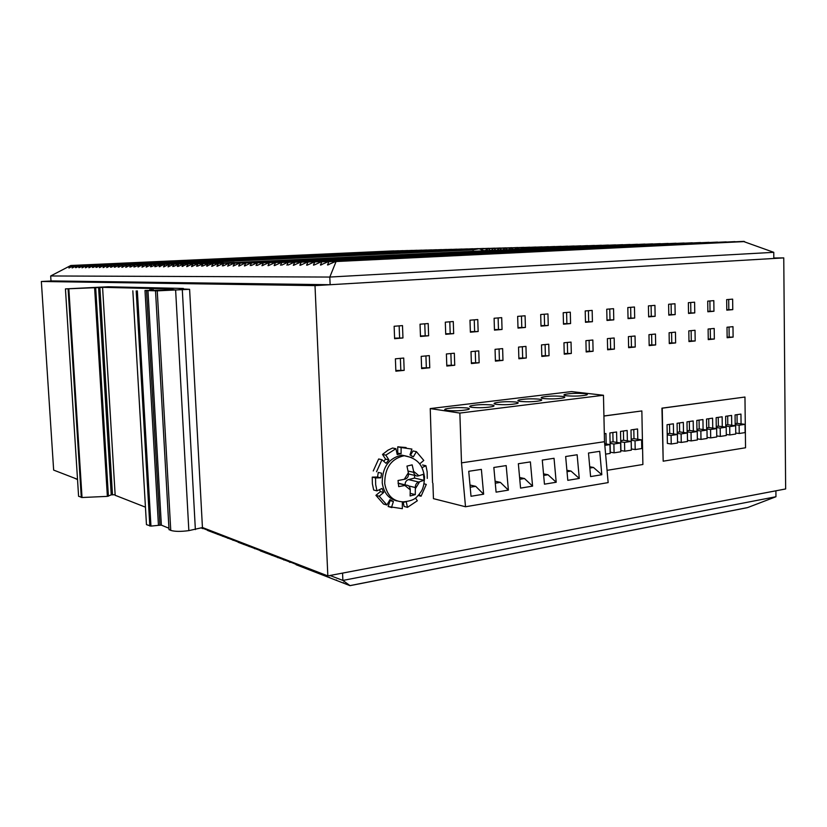 <?xml version="1.0" encoding="UTF-8"?>
<svg xmlns="http://www.w3.org/2000/svg" width="827" height="827" viewBox="0 0 827 827"><rect width="100%" height="100%" fill="white"/><g stroke="black" fill="none" stroke-linecap="round" stroke-linejoin="round"><path stroke-width="1.24" d="M603.927 416.053L641.855 410.936L603.927 415.971M744.962 397.032L661.941 408.156L663.182 461.187L662.241 408.187L744.962 397.032L745.54 447.769L663.182 461.187M77.521 479.309L53.652 470.098L41.35 281.49L52.328 280.932M327.833 575.902L785.65 488.953L783.758 257.89L315.004 285.615L327.833 575.902L202.439 527.512M41.35 281.49L315.004 285.615M773.824 258.014L783.758 257.89M465.518 506.755L461.507 462.862L459.853 413.076L430.236 408.579L571.488 391.584L603.462 395.254L604.496 441.701L608.155 482.606L465.518 506.755L433.451 498.65L432.914 483.33M432.542 482.679L430.236 408.579M404.176 370.351L395.864 371.189L395.389 358.825L403.71 358.039L404.176 370.351L395.833 370.475M400.371 358.36L400.816 369.969M402.956 337.974L394.613 338.698L394.138 326.272L402.491 325.6L402.956 337.974L394.593 338.15M399.141 325.869L399.596 337.726M733.104 337.116L727.14 337.726L727.005 327.234L732.98 326.665L733.104 337.116L727.14 337.116M729.042 327.037L729.166 336.909M732.774 309.639L726.799 310.156L726.664 299.622L732.639 299.136L732.774 309.639L726.788 309.691M728.701 299.457L728.825 309.525M713.959 311.252L707.86 311.779L707.716 301.142L713.815 300.646L713.959 311.252L707.86 311.314M709.897 300.966L710.031 311.128M714.342 339.018L708.253 339.628L708.108 329.032L714.197 328.453L714.342 339.018L708.243 339.018M710.279 328.826L710.424 338.801M694.763 312.906L688.529 313.443L688.364 302.692L694.597 302.186L694.763 312.906L688.529 312.968M690.7 302.506L690.855 312.771M695.187 340.951L688.974 341.582L688.808 330.872L695.021 330.283L695.187 340.951L688.963 340.962M691.134 330.655L691.289 340.724M675.163 314.591L668.795 315.139L668.609 304.274L674.977 303.757L675.163 314.591L668.785 314.663M671.1 304.067L671.276 314.446M675.628 342.926L669.281 343.567L669.095 332.754L675.452 332.144L675.628 342.926L669.27 342.936M671.586 332.516L671.762 342.688M655.139 316.307L648.637 316.865L648.43 305.887L654.932 305.37L655.139 316.307L648.626 316.39M651.097 305.68L651.283 316.162M655.656 344.942L649.174 345.603L648.968 334.666L655.46 334.046L655.656 344.942L649.164 344.962M651.624 334.418L651.81 344.694M634.681 318.064L628.044 318.633L627.817 307.541L634.464 307.013L634.681 318.064L628.034 318.157M630.65 307.313L630.856 317.909M635.25 347.009L628.623 347.671L628.406 336.63L635.033 336L635.25 347.009L628.613 347.03M631.228 336.362L631.435 346.751M613.779 319.863L606.997 320.442L606.749 309.226L613.541 308.688L613.779 319.863L606.987 319.956M609.757 308.988L609.995 319.698M614.399 349.108L607.638 349.79L607.39 338.625L614.161 337.985L614.399 349.108L607.618 349.149M610.398 338.346L610.626 348.849M592.421 321.703L585.485 322.292L585.216 310.952L592.163 310.404L592.421 321.703L585.475 321.796M588.411 310.704L588.669 321.527M593.093 351.268L586.178 351.961L585.919 340.672L592.835 340.021L593.093 351.268L586.167 351.31M589.103 340.373L589.351 350.989M570.578 323.574L563.487 324.184L563.197 312.72L570.299 312.151L570.578 323.574L563.476 323.688M566.598 312.451L566.867 323.398M571.323 353.46L564.241 354.183L563.962 342.771L571.033 342.099L571.323 353.46L564.231 353.522M567.343 342.45L567.611 353.181M548.249 325.497L541.003 326.117L540.693 314.529L547.95 313.94L548.249 325.497L540.992 325.611M544.28 314.239L544.579 325.3M549.045 355.713L541.819 356.447L541.509 344.911L548.746 344.218L549.045 355.713L541.799 355.775M545.096 344.57L545.386 355.414M525.414 327.451L518.002 328.092L517.661 316.369L525.083 315.78L525.414 327.451L517.981 327.585M521.465 316.069L521.785 327.254M526.272 358.019L518.88 358.763L518.539 347.092L525.951 346.389L526.272 358.019L518.86 358.081M522.344 346.73L522.654 357.709M502.051 329.466L494.463 330.118L494.101 318.261L501.7 317.651L502.051 329.466L494.443 329.601M498.123 317.94L498.464 329.26M502.981 360.365L495.414 361.13L495.053 349.335L502.63 348.612L502.981 360.365L495.394 360.448M499.063 348.953L499.405 360.045M478.151 331.513L470.377 332.185L469.984 320.194L477.768 319.563L478.151 331.513L470.356 331.658M474.243 319.853L474.615 331.296M479.143 362.774L471.39 363.56L471.008 351.62L478.761 350.886L479.143 362.774L471.369 362.867M475.246 351.217L475.608 362.443M453.672 333.622L445.722 334.304L445.308 322.168L453.268 321.527L453.672 333.622L445.701 333.777M449.795 321.806L450.188 333.395M454.736 365.245L446.807 366.041L446.394 353.966L454.333 353.212L454.736 365.245L446.787 365.348M450.88 353.542L451.263 364.893M428.624 335.772L420.478 336.475L420.033 324.194L428.19 323.543L428.624 335.772L420.457 335.938M424.768 323.812L425.192 335.535M429.761 367.767L421.636 368.584L421.201 356.375L429.327 355.6L429.761 367.767L421.615 367.881M425.926 355.92L426.339 367.405M775.953 496.738L747.577 507.592L349.986 585.609L342.874 580.43L342.564 573.111L775.902 490.814L775.953 496.738L342.874 580.43L330.014 575.489M73.944 477.923L77.531 479.598M201.478 528.05L202.791 528.629L201.695 527.957M201.881 527.874L208.187 530.417M207.536 530.427L238.869 542.274M238.186 542.295L260.95 550.813M260.247 550.844L290.608 562.267M290.484 562.215L289.946 562.391M289.884 562.319L288.168 561.182L296.841 564.676M296.717 564.624L296.169 564.8M296.107 564.727L350.017 585.661L746.988 507.747M747.577 507.592L746.657 507.768M743.235 241.401L773.772 252.328L773.824 258.479L330.138 284.726L50.995 280.911L50.674 275.97L70.812 265.498L393.797 250.891M427.052 250.074L426.536 250.012M431.425 249.878L431.942 249.94M436.356 249.744L436.883 249.806M441.876 249.671L441.349 249.609M446.931 249.537L446.394 249.465M452.049 249.403L451.501 249.33M456.659 249.185L457.217 249.258M461.88 249.051L462.448 249.123M467.162 248.906L467.741 248.979M473.096 248.834L472.506 248.762M478.502 248.689L477.913 248.617M483.382 248.462L483.981 248.545M488.912 248.317L489.532 248.389M495.135 248.245L494.505 248.162M500.811 248.09L500.17 248.007M506.558 247.935L505.907 247.852M511.706 247.697L512.368 247.78M517.578 247.531L518.25 247.614M524.215 247.459L523.522 247.376M530.241 247.294L529.538 247.211M536.351 247.128L535.638 247.046M541.799 246.88L542.522 246.963M548.053 246.704L548.787 246.797M555.124 246.632L554.369 246.539M561.543 246.456L560.778 246.363M568.046 246.281L567.26 246.188M573.835 246.012L574.631 246.105M580.492 245.826L581.298 245.929M588.059 245.743L587.232 245.65M594.902 245.557L594.055 245.464M601.839 245.371L600.981 245.268M607.99 245.081L608.868 245.185M615.092 244.885L615.991 244.988M623.207 244.802L622.297 244.699M630.525 244.606L629.595 244.492M637.948 244.41L636.986 244.296M644.491 244.089L645.463 244.203M652.089 243.893L653.092 243.996M660.814 243.789L659.801 243.676M668.661 243.583L667.616 243.469M676.61 243.376L675.545 243.252M683.588 243.035L684.673 243.159M691.744 242.818L692.85 242.942M701.151 242.714L700.014 242.59M709.566 242.487L708.408 242.363M718.115 242.259L716.916 242.135M725.558 241.897L726.788 242.032M735.534 241.784L734.335 241.66M773.772 252.328L329.808 277.055L330.138 284.726M50.674 275.97L329.808 277.055L336.196 261.239L327.544 264.95L328.95 261.384L320.452 265.033L321.889 261.487L726.189 241.866M314.849 264.723L321.889 261.487M313.505 264.795L314.942 261.601L307.158 265.178M307.985 264.816L306.652 265.198M306.672 264.878L308.13 261.714L300.418 265.25M301.245 264.888L299.932 265.281M299.953 264.96L301.431 261.818L293.327 265.353L294.846 261.921L692.292 242.787M288.116 265.053L294.846 261.921M286.876 265.116L288.385 262.025L684.115 243.014M281.728 265.126L288.385 262.025M280.498 265.188L282.028 262.128L274.626 265.56M275.443 265.209L274.202 265.581M274.233 265.271L275.773 262.221L268.455 265.632M269.261 265.281L268.041 265.653M268.082 265.343L269.633 262.324L261.983 265.725L263.596 262.417L652.565 243.862M257.218 265.426L263.596 262.417M256.07 265.488L257.652 262.51L644.946 244.068M251.336 265.498L257.652 262.51M250.209 265.55L251.811 262.604L244.771 265.912M245.557 265.57L244.41 265.932M244.451 265.622L246.064 262.697L239.096 265.984M239.871 265.643L238.734 265.994M238.786 265.694L240.409 262.79L233.162 266.067L234.837 262.883L615.505 244.875M223.362 265.839L229.368 262.965L227.673 266.129L234.837 262.883M222.329 265.891L223.972 263.048L217.263 266.232M218.028 265.901L216.953 266.253M217.005 265.953L218.669 263.141L212.022 266.294M212.777 265.963L211.722 266.315M211.774 266.015L213.449 263.224L206.626 266.077L208.249 263.596L212.766 263.379M202.522 266.087L208.249 263.596M201.55 266.139L203.184 263.679L207.629 263.462M197.519 266.149L203.184 263.679M196.557 266.201L198.253 263.462L191.843 266.532M192.577 266.211L191.575 266.552M191.637 266.253L193.342 263.544L186.985 266.594M187.719 266.273L186.726 266.604M186.788 266.315L188.504 263.617L182.023 266.377L183.666 263.978L187.853 263.782M178.219 266.387L183.666 263.978M177.319 266.428L178.963 264.051L183.087 263.865M173.567 266.439L178.963 264.051M172.678 266.48L174.414 263.844L168.274 266.811M168.987 266.501L168.036 266.821M168.119 266.542L169.845 263.916L163.767 266.863M164.47 266.552L163.539 266.873M163.612 266.594L165.348 263.989L159.177 266.645L160.841 264.34L164.728 264.154M155.641 266.656L160.841 264.34M154.804 266.697L156.479 264.413L160.304 264.226M151.32 266.707L156.479 264.413M150.493 266.749L152.251 264.206L146.369 267.069M147.051 266.759L146.162 267.08M146.245 266.801L148.002 264.268L142.172 267.111M142.854 266.811L141.965 267.121M142.048 266.852L143.815 264.34L137.923 266.904L139.598 264.671L143.216 264.506M134.625 266.914L139.598 264.671M133.84 266.945L135.607 264.464L483.619 248.451M130.594 266.966L135.607 264.464M129.818 266.997L131.596 264.537L125.952 267.307M126.614 267.007L125.766 267.317M125.859 267.049L127.627 264.599L122.034 267.348M122.696 267.059L121.858 267.359M121.941 267.09L123.719 264.661L467.389 248.896M118.819 267.1L123.719 264.661M118.085 267.142L119.863 264.723L462.097 249.041M115.005 267.152L119.863 264.723M114.271 267.183L116.059 264.785L456.876 249.185M111.231 267.193L116.059 264.785M110.518 267.224L112.307 264.847L106.879 267.524M107.52 267.245L106.714 267.534M106.807 267.276L108.595 264.909L103.21 267.566M103.851 267.286L103.055 267.576M103.148 267.317L104.936 264.96L99.436 267.617L101.328 265.022L436.553 249.733M96.645 267.369L101.328 265.022M95.963 267.4L97.762 265.074L431.611 249.868M93.12 267.41L97.762 265.074M92.448 267.441L94.237 265.136L89.016 267.731M89.636 267.462L88.871 267.741M88.975 267.483L90.763 265.188L85.574 267.772M86.194 267.503L85.439 267.783M85.543 267.524L87.331 265.25L82.049 267.824L83.941 265.302L412.394 250.395M79.444 267.576L83.941 265.302M78.803 267.607L80.601 265.353L407.721 250.519M76.125 267.617L80.601 265.353M75.495 267.648L77.293 265.405L72.259 267.927M72.859 267.659L72.125 267.938M72.228 267.69L74.027 265.457L69.023 267.969M69.623 267.7L68.899 267.969M69.003 267.731L70.812 265.498M179.5 263.606L473.085 249.837L479.174 248.762L484.24 250.777M154.608 263.968L152.84 263.916M169.845 263.916L179.066 263.493M218.411 262.986L217.894 262.852M223.61 262.903L223.083 262.769M235.302 262.521L233.038 262.459M582.921 246.126L583.49 245.96M581.009 246.219L579.696 246.281M574.424 246.529L572.842 246.601M567.922 246.828L567.157 246.322L566.071 246.922M561.502 247.139L560.603 246.498L559.383 247.232M555.165 247.428L554.131 246.673L552.787 247.542M548.911 247.728L547.743 246.849L546.275 247.852M542.729 248.017L541.427 247.015L539.845 248.152M536.62 248.307L535.203 247.18L533.508 248.451M530.593 248.596L529.042 247.356L527.244 248.751M524.628 248.875L522.974 247.511L521.051 249.041M518.746 249.154L516.968 247.676L514.952 249.33M512.926 249.423L511.034 247.842L508.915 249.609M507.178 249.692L505.183 247.997L502.961 249.899M501.503 249.961L499.394 248.152L497.079 250.167M495.89 250.23L493.678 248.307L491.269 250.447M490.349 250.488L488.033 248.462L485.056 250.736M607.059 470.336L642.889 464.495L641.855 410.936M635.198 449.568L641.773 448.544L641.597 439.85L635.022 440.832L635.198 449.568L631.394 448.947L631.001 429.906L637.576 428.965L637.782 439.271M624.716 451.18L631.363 450.157L631.177 441.411L624.53 442.414L624.716 451.18L620.922 450.56L620.519 431.415L627.166 430.464L627.373 440.822M614.079 452.824L620.788 451.79L620.601 442.993L613.882 444.006L614.079 452.824L610.295 452.193L609.881 432.945L616.591 431.983L616.818 442.404M604.32 433.751L605.953 433.513L606.181 443.985M633.802 429.502L633.989 438.703L631.187 439.116M623.403 431.001L623.599 440.243L620.715 440.667M612.859 432.521L613.055 441.814L610.078 442.249M604.682 443.748L609.954 444.595L610.15 453.434L605.612 454.137M609.954 444.595L604.826 445.36M613.882 444.006L610.109 443.406M620.601 442.993L613.055 441.814M624.53 442.414L620.736 441.814M631.177 441.411L623.599 440.243M635.022 440.832L631.218 440.253M641.597 439.85L633.989 438.703M677.261 434.454L677.075 423.279L683.329 422.38L683.495 432.449M671.224 443.996L671.079 435.426L677.416 434.485L677.561 443.024L671.224 443.996L667.368 443.417L667.048 424.716L673.374 423.806L673.54 433.927M735.193 425.688L735.069 414.927L740.951 414.089L741.064 423.848M725.786 427.114L725.651 416.291L731.595 415.433L731.709 425.243M716.285 428.551L716.141 417.656L722.136 416.787L722.271 426.66M706.682 429.999L706.527 419.041L712.595 418.162L712.729 428.076M696.975 431.477L696.81 420.436L702.94 419.558L703.084 429.523M687.165 432.955L686.989 421.853L693.191 420.953L693.346 430.97M687.382 432.986L687.516 441.484L681.252 442.445L681.117 433.927L687.382 432.986L679.639 431.911L679.484 422.928M677.416 434.485L669.694 433.389L669.539 424.365M737.022 414.647L737.126 423.362L735.172 423.651M727.688 415.991L727.791 424.747L725.765 425.047M718.239 417.356L718.363 426.153L716.254 426.463M708.708 418.72L708.832 427.569L706.651 427.89M699.073 420.116L699.197 428.996L696.944 429.337M689.325 421.512L689.47 430.443L687.134 430.795M669.694 433.389L667.203 433.762M671.079 435.426L667.224 434.878M679.639 431.911L677.22 432.273M681.252 442.445L677.54 441.897M681.117 433.927L677.241 433.379M691.041 432.438L691.176 440.915L697.368 439.964L697.244 431.508L691.041 432.438L687.154 431.901M697.244 431.508L689.47 430.443M691.176 440.915L687.495 440.377M700.862 430.97L700.986 439.406L707.116 438.455L706.992 430.05L700.862 430.97L696.965 430.433M706.992 430.05L699.197 428.996M700.986 439.406L697.347 438.879M710.579 429.513L710.693 437.897L716.761 436.966L716.647 428.603L710.579 429.513L706.661 428.986M716.647 428.603L708.832 427.569M710.693 437.897L707.106 437.39M720.193 428.066L720.307 436.418L726.313 435.488L726.199 427.166L720.193 428.066L716.275 427.549M726.199 427.166L718.363 426.153M720.307 436.418L716.751 435.922M729.714 426.639L729.817 434.95L735.761 434.03L735.658 425.75L729.714 426.639L725.775 426.132M735.658 425.75L727.791 424.747M729.817 434.95L726.292 434.464M739.131 425.223L739.235 433.493L745.106 432.583L745.013 424.344L739.131 425.223L735.182 424.727M745.013 424.344L737.126 423.362M739.235 433.493L735.751 433.028M377.546 477.024L378.28 472.413L381.588 473.199L380.844 477.83L377.546 477.024L372.253 477.127L375.551 477.944L375.654 484.55L376.967 490.866L382.002 488.447L383.687 492.468L380.379 491.6L375.923 495.352L379.221 496.231L386.891 504.977L389.972 499.663L393.414 501.524L390.086 500.624L388.152 506.517L402.335 508.677L402.346 502.568L405.302 501.886M388.152 506.517L391.915 507.602M393.414 501.524L391.481 507.437M389.548 500.397L390.086 500.624M386.891 504.977L383.573 504.067L375.923 495.352M383.687 492.468L379.221 496.231M379.459 489.667L380.379 491.6M376.967 490.866L373.67 490.008L372.367 483.723L372.253 477.127M380.844 477.83L375.551 477.944M381.588 473.199L378.28 472.413M383.707 461.249L385.599 459.15L388.928 459.884L386.044 463.316L381.971 459.719L378.663 458.985L373.246 470.966M381.971 459.719L376.543 471.752M388.928 459.884L385.827 455.139L382.508 454.426L388.028 450.157L392.577 448.027L395.926 448.71L397.218 454.581L401.095 453.672L401.105 447.521L397.735 446.838L406.088 447.531M385.599 459.15L382.508 454.426M385.827 455.139L395.926 448.71M396.888 453.093L401.095 453.672M397.735 452.969L397.735 446.838M401.105 447.521L411.898 449.071L409.985 454.922L413.366 456.845L416.394 451.645L412.993 450.953L410.533 455.17M419.899 463.72L423.796 460.432L416.394 451.645M421.915 467.668L425.946 465.735L422.525 464.991M427.259 478.388L427.177 471.928L425.946 465.735M424.117 483.805L426.287 484.426L421.057 496.231L418.193 495.507M419.072 494.484L421.057 496.231M415.516 497.999L417.335 500.78L407.463 507.354L404.093 506.444L403.214 502.423M406.243 501.824L407.463 507.354M411.691 457.538L401.767 455.139C388.721 458.106 382.208 467.369 382.229 482.947C383.79 492.933 388.742 498.939 397.074 500.966M413.634 471.349L413.738 472.351C414.162 474.781 415.423 476.011 417.532 476.052L418.938 475.752L413.634 471.349L412.156 464.857L406.956 466.108L408.538 473.613C408.6 476.455 407.463 478.295 405.116 479.153L398.035 480.508L398.686 486.627L404.91 485.48L410.264 489.863L410.12 495.952L415.288 494.639L410.388 493.388M418.938 475.752L423.445 474.264L424.075 480.311L418.731 482.038C416.415 482.896 415.278 484.736 415.34 487.558L408.683 485.925M415.34 487.558L415.288 494.639M418.731 482.038L408.455 479.588L414.575 478.078L424.075 480.311M414.575 478.078L414.554 475.37M410.264 489.863L410.151 488.86C409.737 486.452 408.476 485.222 406.367 485.17L404.91 485.48M398.087 483.144L406.367 485.17M408.455 479.588C406.233 480.394 405.096 482.151 405.075 484.849M604.496 441.701L461.507 462.862M588.493 453.031L590.602 476.579L601.808 474.729L599.72 451.315L588.493 453.031M579.272 478.44L577.143 454.757L565.658 456.514L567.798 480.332L579.272 478.44L571.002 471.059L567.022 471.7M556.199 482.244L554.038 458.282L542.285 460.081L544.455 484.177L556.199 482.244L548.012 474.75L543.67 475.442M532.578 486.131L530.386 461.9L518.353 463.73L520.565 488.116L532.578 486.131L524.473 478.523L519.759 479.278M508.398 490.122L506.176 465.591L493.843 467.472L496.086 492.148L508.398 490.122L500.387 482.379L495.28 483.206M483.63 494.195L481.376 469.374L468.744 471.297L471.018 496.272L483.63 494.195L475.711 486.338L470.191 487.227M603.462 395.254L459.853 413.076M543.784 398.583C540.992 398.2 540.424 397.725 542.088 397.167C547.681 396.04 554.348 395.761 562.102 396.35C564.986 396.733 565.585 397.208 563.89 397.777C558.215 398.914 551.516 399.183 543.784 398.583M566.629 395.792C563.776 395.42 563.166 394.955 564.8 394.407C570.227 393.311 576.812 393.052 584.534 393.611C587.48 393.983 588.131 394.448 586.467 395.017C580.947 396.112 574.331 396.371 566.629 395.792M446.9 410.409C444.388 409.996 444.016 409.489 445.805 408.889C452.09 407.587 459.161 407.277 467.017 407.959C469.633 408.373 470.036 408.889 468.216 409.499C461.828 410.812 454.716 411.122 446.9 410.409M491.631 404.951C494.319 405.354 494.763 405.861 492.975 406.47C486.783 407.732 479.784 408.031 471.99 407.349C469.395 406.946 468.981 406.439 470.739 405.85C476.838 404.599 483.805 404.3 491.631 404.951M515.666 402.015C518.426 402.418 518.922 402.914 517.164 403.504C511.158 404.723 504.263 405.013 496.479 404.362C493.822 403.958 493.357 403.473 495.084 402.894C501.007 401.674 507.861 401.384 515.666 402.015M539.152 399.152C541.974 399.544 542.522 400.03 540.796 400.609C534.955 401.788 528.164 402.067 520.41 401.436C517.681 401.043 517.164 400.568 518.86 399.999C524.607 398.831 531.379 398.542 539.152 399.152M589.837 468.041L593.476 467.462L601.808 474.729M593.476 467.462L589.723 466.769M571.002 471.059L566.898 470.274M548.012 474.75L543.525 473.85M524.473 478.523L519.604 477.499M500.387 482.379L495.094 481.231M469.994 485.035L475.711 486.338M144.994 290.504L175.117 289.853L164.893 289.512L173.07 289.005L103.582 287.362L65.436 288.892L108.296 286.762L183.356 288.458L179.263 288.768L189.6 289.316L157.244 290.846L144.994 290.504L158.453 525.352L150.959 526.096L146.462 524.638L132.837 290.815L146.462 524.638M145.449 507.168L115.18 495.29M115.129 494.691L111.221 494.866L107.365 496.376L82.028 497.513L78.596 496.231M202.336 525.507L202.439 527.574L188.845 530.624C180.855 531.699 174.817 531.627 170.755 530.396L169.008 529.528L155.517 290.804L169.028 529.693M168.935 528.236L161.358 525.145L158.453 525.352M223.032 536.144L222.515 536.227M228.18 538.129L227.663 538.222M233.41 540.155L232.883 540.238M244.11 544.29L243.572 544.383M249.589 546.409L249.041 546.502M255.161 548.559L254.602 548.652M266.552 552.963L265.984 553.067M272.393 555.217L271.814 555.32M278.317 557.512L277.738 557.615M284.354 559.838L283.764 559.951M303.054 567.064L302.434 567.177M309.494 569.555L308.874 569.679M316.048 572.088L315.418 572.212M322.716 574.672L322.075 574.786M329.508 577.287L328.857 577.411M336.413 579.954L335.752 580.089M343.443 582.673L342.771 582.808M744.6 241.577L336.207 261.528M328.95 264.557L327.554 264.63M335.307 261.384L328.939 261.694M321.837 264.64L320.473 264.712M328.133 261.508L321.868 261.808M321.072 261.621L314.922 261.921M314.136 261.735L308.109 262.025M307.334 261.849L301.41 262.128M294.629 264.971L293.358 265.033M300.635 261.952L294.825 262.231M294.071 262.066L288.354 262.335M287.61 262.169L281.997 262.438M281.263 262.273L275.742 262.531M275.019 262.376L269.602 262.635M263.182 265.353L262.025 265.415M268.878 262.469L263.555 262.728M262.852 262.572L257.611 262.821M256.918 262.666L251.77 262.914M251.077 262.759L246.012 262.996M245.34 262.852L240.357 263.089M239.685 262.945L234.796 263.182M234.134 263.038L229.317 263.265M228.665 263.12L223.921 263.348M477.572 248.958L154.287 263.875M139.091 264.568L135.525 264.733M135.018 264.64L131.503 264.795M131.007 264.702L127.544 264.867M127.048 264.764L123.636 264.919M123.151 264.826L119.77 264.981M119.295 264.888L115.966 265.043M115.491 264.95L112.214 265.105M111.738 265.012L108.502 265.157M108.037 265.074L104.843 265.219M100.222 267.328L99.529 267.359M104.378 265.136L101.225 265.281M100.77 265.188L97.658 265.333M97.214 265.25L94.144 265.384M93.699 265.302L90.66 265.446M90.226 265.364L87.228 265.498M82.793 267.534L82.152 267.566M86.804 265.415L83.837 265.55M83.413 265.467L80.498 265.601M80.074 265.519L77.19 265.653M76.766 265.581L73.923 265.705M73.541 265.612L70.709 265.736M223.28 263.213L218.617 263.431M138.709 266.863L137.923 266.904M143.733 264.609L147.392 264.444M147.919 264.547L151.641 264.371M152.168 264.475L155.941 264.299M160.025 266.604L159.177 266.645M165.276 264.268L169.215 264.082M169.773 264.195L173.773 264.009M174.342 264.123L178.394 263.937M182.932 266.325L182.023 266.377M188.432 263.906L192.681 263.71M193.28 263.834L197.591 263.627M198.191 263.751L202.574 263.544M207.608 266.025L206.626 266.077M217.977 263.296L213.387 263.513M582.973 246.095L580.957 246.219M579.903 246.095L574.238 246.363M573.183 246.281L567.601 246.539M566.557 246.467L561.037 246.725M560.003 246.642L554.566 246.891M553.542 246.818L548.167 247.066M547.164 246.984L541.861 247.232M540.858 247.159L535.617 247.407M534.635 247.325L529.466 247.573M528.484 247.49L523.388 247.728M522.416 247.655L517.382 247.893M516.42 247.821L511.448 248.048M510.507 247.986L505.586 248.214M504.656 248.141L499.797 248.369M498.877 248.296L494.081 248.524M490.287 250.436L491.321 250.385M493.161 248.451L488.426 248.669M483.836 250.622L485.387 250.54M487.517 248.607L480.187 248.948M487.372 250.633L487.32 248.813M473.137 251.305L473.085 249.837M404.31 455.677C391.233 458.654 384.71 467.948 384.731 483.568C386.85 495.435 393.052 501.534 403.349 501.865C416.198 500.542 416.57 496.541 419.103 494.443C420.788 491.434 423.869 490.607 424.551 476.941C422.897 468.547 420.86 458.913 404.31 455.677L401.767 455.139M408.435 472.61L404.258 479.371M415.443 488.561L419.578 481.831M413.738 472.351L408.228 471.09M405.768 485.263L398.076 483.371M136.186 290.918L149.821 526.044M164.893 289.512L164.924 290.122L164.883 289.512M153.109 288.499L153.181 289.895M151.734 288.551L151.806 289.874M151.238 288.571L151.31 289.863M149.863 288.623L149.935 289.895M115.17 495.301L102.579 287.476L115.18 495.414M99.891 287.465L112.482 494.68M98.599 287.527L111.221 494.866M95.684 287.837L108.409 496.2M94.619 287.899L107.365 496.376M68.848 288.943L82.028 497.513M68.103 288.964L81.294 497.461M78.586 496.231L65.436 288.892L78.596 496.345M195.368 529.58L182.312 289.863M175.634 290.246L188.845 530.624M170.755 530.396L157.244 290.846M147.95 290.38L161.358 525.145M146.513 290.422L159.942 525.124M137.344 290.887L150.959 526.096M202.801 528.629L203.328 528.546M212.57 532.412L213.108 532.319M217.553 534.345L218.101 534.252M222.618 536.299L223.176 536.216M227.766 538.294L228.324 538.201M232.987 540.32L233.555 540.227M243.676 544.455L244.254 544.362M249.144 546.575L249.733 546.471M254.695 548.725L255.295 548.621M266.077 553.139L266.687 553.025M271.907 555.393L272.528 555.279M277.831 557.687L278.451 557.574M283.847 560.013L284.488 559.9M302.517 567.25L303.178 567.126M308.947 569.741L309.618 569.617M315.5 572.274L316.172 572.15M322.158 574.858L322.84 574.724M328.929 577.484L329.622 577.349M335.824 580.151L336.527 580.016M342.833 582.87L343.556 582.725M336.196 261.239L743.907 241.37M327.544 264.95L328.112 264.919M328.95 261.384L734.976 241.629M320.452 265.033L321 265.012M313.485 265.116L314.012 265.095M314.942 261.601L717.526 242.104M308.13 261.714L708.987 242.332M301.431 261.818L700.583 242.559M282.028 262.128L676.062 243.231M275.773 262.221L668.123 243.448M269.633 262.324L660.287 243.655M251.811 262.604L637.431 244.275M246.064 262.697L630.029 244.472M240.409 262.79L622.71 244.678M229.368 262.965L608.383 245.061M223.972 263.048L601.363 245.257M131.596 264.537L478.14 248.607M127.627 264.599L472.734 248.751M112.307 264.847L451.707 249.32M108.595 264.909L446.601 249.465M104.936 264.96L441.546 249.599M94.237 265.136L426.732 250.002M90.763 265.188L421.894 250.136M87.331 265.25L417.118 250.261M77.293 265.405L403.09 250.643M74.027 265.457L398.511 250.767M139.68 264.402L153.191 263.782M143.815 264.34L152.964 263.916M148.002 264.268L157.202 263.844M152.251 264.206L161.492 263.772M156.551 264.133L165.855 263.699M160.924 264.061L170.269 263.627M165.348 263.989L174.745 263.555M174.414 263.844L183.904 263.399M179.035 263.772L188.587 263.327M183.739 263.699L193.332 263.244M188.504 263.617L198.16 263.172M193.342 263.544L203.049 263.089M198.253 263.462L208.011 263.007M203.235 263.379L213.056 262.924M208.301 263.306L218.173 262.841M213.449 263.224L223.373 262.748M218.669 263.141L234.217 262.407M594.437 245.443L583.231 245.97M587.594 245.629L580.533 245.96M580.843 245.815L573.804 246.146M574.176 245.991L567.167 246.322M567.601 246.167L560.613 246.498M561.109 246.343L554.131 246.673M554.69 246.518L547.743 246.849M548.363 246.694L541.437 247.015M542.109 246.859L535.203 247.18M535.937 247.035L529.053 247.356M529.838 247.201L522.974 247.511M523.811 247.356L516.968 247.676M517.857 247.521L511.045 247.842M511.975 247.686L505.183 247.997M506.165 247.842L499.394 248.152M500.428 247.997L493.678 248.307M494.763 248.152L488.033 248.462M489.16 248.307L479.174 248.762M398.232 446.787L401.591 447.469M408.569 473.974L415.671 475.628M542.119 398.294L542.088 397.167M564.831 395.492L564.8 394.407M445.846 410.213L445.805 408.889M470.78 407.122L470.739 405.85M495.115 404.114L495.084 402.894M518.891 401.167L518.86 399.999M189.6 289.316L202.439 527.574"/></g></svg>
